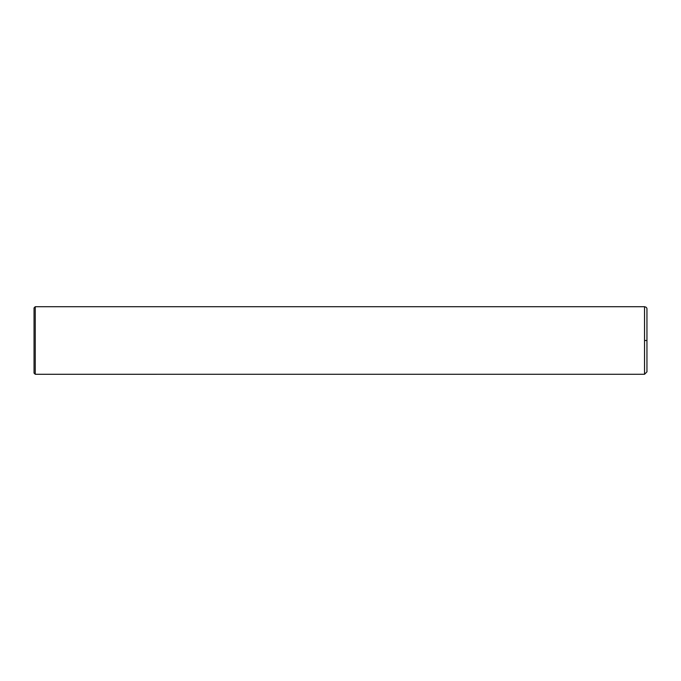 <?xml version="1.0" encoding="UTF-8"?>
<svg xmlns="http://www.w3.org/2000/svg" width="681" height="681" viewBox="0 0 681 681"><rect width="100%" height="100%" fill="white"/><g stroke="black" fill="none" stroke-linecap="round" stroke-linejoin="round"><path stroke-width="1.02" d="M644.541 306.722C646.235 307.08 647.044 307.889 646.95 309.131L646.95 371.869L644.541 374.278L35.259 374.286L35.259 306.714L644.541 306.714L644.541 374.278M35.259 306.714L34.05 307.923L34.05 373.077L35.259 374.286M644.541 340.5L646.95 340.5"/></g></svg>
